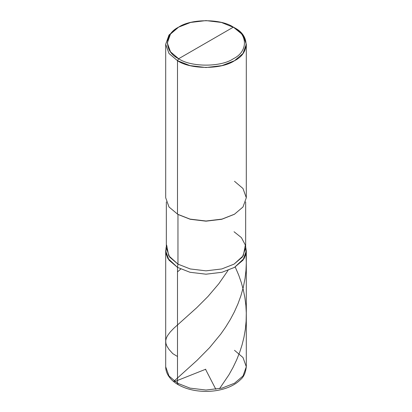 <?xml version="1.0" encoding="UTF-8"?>
<svg xmlns="http://www.w3.org/2000/svg" width="412" height="412" viewBox="0 0 412 412"><rect width="100%" height="100%" fill="white"/><g stroke="black" fill="none" stroke-linecap="round" stroke-linejoin="round"><path stroke-width="0.62" d="M246.304 366.768L242.992 376.012L234.5 383.222L222.006 388.125L206 390.035L189.994 388.125L177.5 383.222L177.5 267.383L189.994 272.281L206 274.196L222.006 272.281L234.5 267.383L242.992 260.168L246.304 250.929L246.304 366.768C245.603 372.752 243.713 377.001 240.629 379.514C236.473 383.685 230.875 386.817 223.824 388.913C218.216 390.555 212.293 391.385 206.046 391.4C195.334 391.333 186.044 389.103 178.169 384.7L177.5 383.222L177.5 267.383L167.761 258.283L165.799 252.608L166.34 246.778L165.696 250.929L165.696 366.768L169.008 376.012L177.5 383.222L189.994 388.125L206 390.035L222.006 388.125L234.5 383.222L242.992 376.012L246.304 366.768L242.992 357.523L234.5 350.313M246.304 250.929L245.66 246.778L246.201 252.608L244.239 258.283L234.5 267.383L222.006 272.281L206 274.196L189.994 272.281L177.5 267.383L169.008 260.168L165.696 250.929M177.5 383.222L169.008 376.012L165.696 366.768C165.706 369.528 166.407 372.18 167.787 374.714C169.986 378.654 173.447 381.986 178.169 384.7L177.5 383.222M206 42.941L178.638 58.736C163.878 51.629 163.878 34.253 178.638 27.141C190.952 18.622 221.048 18.622 233.362 27.141L178.638 58.736L177.5 60.708L189.994 65.611L206 67.527L222.006 65.611L234.5 60.708L242.992 53.498L246.304 44.254L242.992 35.015L233.362 27.146C248.122 34.253 248.122 51.629 233.362 58.736C221.048 67.259 190.952 67.259 178.638 58.736C190.952 67.259 221.048 67.259 233.362 58.736C248.122 51.629 248.122 34.253 233.362 27.141L206 42.941M234.042 231.75L241.396 237.611L245.351 245.083L243.281 255.749L234.042 264.133L221.754 268.954L206 270.839L190.246 268.954L177.958 264.133L177.5 267.383L189.994 272.281L206 274.196L222.006 272.281L234.5 267.383L244.239 258.283L246.201 252.608L245.66 246.778M245.66 201.89L245.66 247.942L242.4 257.037L234.042 264.133L221.754 268.954L206 270.839L190.246 268.954L177.958 264.133L177.5 267.383L189.994 272.281L206 274.196L222.006 272.281L234.5 267.383L243.889 258.865L246.046 253.555L245.66 246.505M166.649 245.083L168.719 255.749L177.958 264.133L177.958 214.461L190.246 219.287L206 221.167L221.754 219.287L234.268 214.333M234.5 214.199L221.754 219.287L206 221.167L190.246 219.287L177.5 214.199L189.994 219.102L206 221.017L222.006 219.102L234.5 214.199L242.992 206.989L246.304 197.745L242.987 188.5L234.5 181.29M246.304 44.254L246.304 197.745L242.992 206.989L234.5 214.199L222.006 219.102L206 221.017L189.994 219.102L177.5 214.199L177.5 60.708C190.329 69.587 221.671 69.587 234.5 60.708C249.873 53.303 249.873 35.205 234.5 27.8L221.368 22.439L206 20.6L190.632 22.439L178.638 27.141L170.491 34.067L167.308 42.941L170.491 51.814L178.638 58.736L177.5 60.708L169.008 53.498L165.696 44.254L169.008 35.015L177.5 27.8L169.008 35.015L165.696 44.254L169.013 53.498L177.5 60.708L177.5 214.199L177.953 214.461L169.008 206.989L165.696 197.745L165.696 44.254M177.5 267.383L167.761 258.283L165.799 252.608L166.34 246.778L166.01 248.024L165.954 253.555L168.111 258.865L177.5 267.383M166.34 201.89L166.34 247.942L169.6 257.037L177.958 264.133L177.958 214.461M177.5 356.514L172.752 353.614L169.095 349.536L166.839 346.023L165.876 343.268L165.727 340.678L166.335 338.072L167.535 335.636L170.213 332.031L173.679 328.395L196.73 307.723L207.957 296.496L218.793 283.765L228.042 270.411M205.773 369.209L175.239 381.358L173.663 381.471L197.101 360.304L209.59 347.656L220.801 334.039L225.57 327.221L230.406 319.357L234.387 311.838L238.033 303.665L240.953 295.61L243.276 287.36L245.022 278.558L245.974 270.457L246.304 262.717L245.985 253.849M205.614 369.466L215.852 389.33M219.508 388.691L228.881 374.894L233.017 367.489L236.694 359.784L239.841 351.827L242.081 344.829L243.95 337.304L245.346 329.265L246.129 321.144L246.288 312.991L245.897 305.663L244.872 297.572L243.245 289.574L241.283 282.493L238.733 275.175L235.216 266.955M177.5 271.905L180.719 269.051M233.362 27.146L234.5 27.8M166.34 246.505L166.01 248.024M178.638 27.146L177.5 27.8"/></g></svg>
